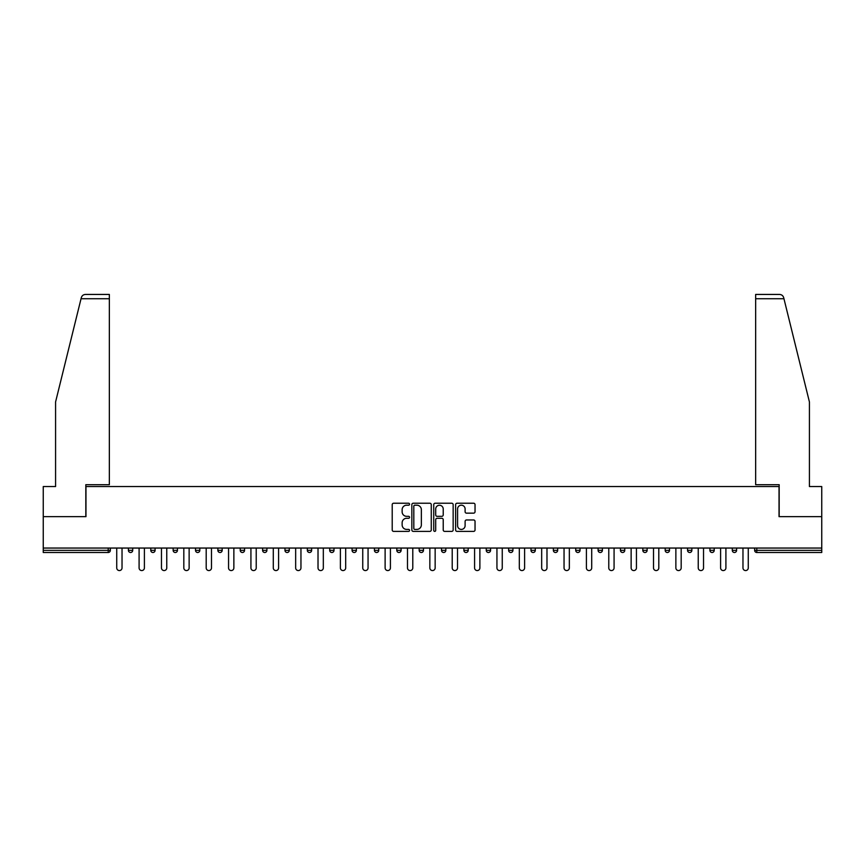 <?xml version="1.0" encoding="UTF-8"?>
<svg xmlns="http://www.w3.org/2000/svg" width="865" height="865" viewBox="0 0 865 865"><rect width="100%" height="100%" fill="white"/><g stroke="black" fill="none" stroke-linecap="round" stroke-linejoin="round"><path stroke-width="1.3" d="M409.567 504.219A0.984 0.984 0 0 0 408.572 503.235L393.629 503.235A1.406 1.406 0 0 0 392.213 504.641L392.213 529.964A1.406 1.406 0 0 0 393.629 531.38L408.572 531.38A0.984 0.984 0 0 0 409.567 530.396A0.984 0.984 0 0 0 408.572 529.402L406.637 529.402A4.498 4.498 0 0 1 402.139 524.904L402.139 522.795A4.498 4.498 0 0 1 406.637 518.286L408.572 518.286A0.984 0.984 0 0 0 409.567 517.302A0.984 0.984 0 0 0 408.572 516.318L406.637 516.318A4.498 4.498 0 0 1 402.139 511.81L402.139 509.701A4.498 4.498 0 0 1 406.637 505.203L408.572 505.203A0.984 0.984 0 0 0 409.567 504.219M473.631 513.15A1.406 1.406 0 0 0 475.036 511.745L475.036 504.641A1.406 1.406 0 0 0 473.631 503.235L457.023 503.235A1.406 1.406 0 0 0 455.617 504.641L455.617 529.964A1.406 1.406 0 0 0 457.023 531.38L473.631 531.38A1.406 1.406 0 0 0 475.036 529.964L475.036 521.39A1.406 1.406 0 0 0 473.631 519.973L466.516 519.973A1.406 1.406 0 0 0 465.111 521.39L465.111 525.639A3.763 3.763 0 0 1 461.348 529.402A3.763 3.763 0 0 1 457.585 525.639L457.585 508.966A3.763 3.763 0 0 1 461.348 505.203A3.763 3.763 0 0 1 465.111 508.966L465.111 511.745A1.406 1.406 0 0 0 466.516 513.15L473.631 513.15M81.04 298.739L81.299 297.701C81.948 295.668 83.343 294.576 85.473 294.435L109.347 294.435L109.347 298.739L81.04 298.739L55.576 401.966L55.576 486.552L43.25 486.552L43.25 516.654L85.97 516.654L85.97 486.552L779.03 486.552L779.03 516.654L821.75 516.654L821.75 548.053L43.25 548.053L43.25 550.345L108.201 550.345L108.201 548.053M43.25 516.654L43.25 548.053M431.267 504.641A1.406 1.406 0 0 0 429.862 503.235L413.254 503.235A1.406 1.406 0 0 0 411.848 504.641L411.848 529.964A1.406 1.406 0 0 0 413.254 531.38L429.862 531.38A1.406 1.406 0 0 0 431.267 529.964L431.267 504.641M435.138 503.235L451.746 503.235A1.406 1.406 0 0 1 453.152 504.641L453.152 529.964A1.406 1.406 0 0 1 451.746 531.38L444.642 531.38A1.406 1.406 0 0 1 443.226 529.964L443.226 519.692A1.406 1.406 0 0 0 441.82 518.286L437.106 518.286A1.406 1.406 0 0 0 435.7 519.692L435.7 530.396A0.984 0.984 0 0 1 434.717 531.38A0.984 0.984 0 0 1 433.733 530.396L433.733 504.641A1.406 1.406 0 0 1 435.138 503.235M110.352 548.053L110.352 550.345A2.152 2.152 0 0 1 108.201 552.497L43.25 552.497L43.25 550.345M821.75 548.053L821.75 552.497L756.799 552.497A2.152 2.152 0 0 1 754.648 550.345L754.648 548.053L754.648 550.345A2.152 2.152 0 0 0 756.799 552.497A2.152 2.152 0 0 1 754.648 550.345L821.75 550.345M132.713 548.053L132.713 550.345L128.409 550.345A2.152 2.152 0 0 0 130.561 552.497A2.152 2.152 0 0 1 128.409 550.345L128.409 548.053M150.78 550.345A2.152 2.152 0 0 0 152.932 552.497A2.152 2.152 0 0 0 155.084 550.345A2.152 2.152 0 0 1 152.932 552.497A2.152 2.152 0 0 0 155.084 550.345L155.084 548.053L155.084 550.345L150.78 550.345A2.152 2.152 0 0 0 152.932 552.497A2.152 2.152 0 0 1 150.78 550.345L150.78 548.053M177.444 548.053L177.444 550.345L173.141 550.345A2.152 2.152 0 0 0 175.292 552.497A2.152 2.152 0 0 1 173.141 550.345L173.141 548.053M195.512 550.345A2.152 2.152 0 0 0 197.663 552.497A2.152 2.152 0 0 0 199.815 550.345A2.152 2.152 0 0 1 197.663 552.497A2.152 2.152 0 0 0 199.815 550.345L199.815 548.053L199.815 550.345L195.512 550.345A2.152 2.152 0 0 0 197.663 552.497A2.152 2.152 0 0 1 195.512 550.345L195.512 548.053M217.872 548.053L217.872 550.345L217.872 548.053M222.175 548.053L222.175 550.345L222.175 548.053M240.243 548.053L240.243 550.345L240.243 548.053M244.546 548.053L244.546 550.345A2.152 2.152 0 0 1 242.395 552.497A2.152 2.152 0 0 1 240.243 550.345L244.546 550.345A2.152 2.152 0 0 1 242.395 552.497M264.755 552.497A2.152 2.152 0 0 0 266.907 550.345L266.907 548.053L266.907 550.345A2.152 2.152 0 0 1 264.755 552.497A2.152 2.152 0 0 1 262.603 550.345L262.603 548.053M287.126 552.497A2.152 2.152 0 0 0 289.278 550.345L289.278 548.053L289.278 550.345A2.152 2.152 0 0 1 287.126 552.497A2.152 2.152 0 0 1 284.974 550.345L284.974 548.053M309.486 552.497A2.152 2.152 0 0 0 311.638 550.345L311.638 548.053L311.638 550.345A2.152 2.152 0 0 1 309.486 552.497A2.152 2.152 0 0 1 307.335 550.345L307.335 548.053M334.009 548.053L334.009 550.345A2.152 2.152 0 0 1 331.857 552.497A2.152 2.152 0 0 1 329.706 550.345L329.706 548.053M356.369 548.053L356.369 550.345A2.152 2.152 0 0 1 354.218 552.497A2.152 2.152 0 0 1 352.066 550.345L352.066 548.053M374.437 548.053L374.437 550.345L374.437 548.053M378.74 548.053L378.74 550.345A2.152 2.152 0 0 1 376.589 552.497A2.152 2.152 0 0 1 374.437 550.345L378.74 550.345A2.152 2.152 0 0 1 376.589 552.497M396.797 548.053L396.797 550.345L396.797 548.053M401.101 548.053L401.101 550.345A2.152 2.152 0 0 1 398.949 552.497A2.152 2.152 0 0 1 396.797 550.345A2.152 2.152 0 0 0 398.949 552.497A2.152 2.152 0 0 1 396.797 550.345L401.101 550.345A2.152 2.152 0 0 1 398.949 552.497M423.472 548.053L423.472 550.345A2.152 2.152 0 0 1 421.32 552.497A2.152 2.152 0 0 1 419.168 550.345L419.168 548.053M441.528 548.053L441.528 550.345L441.528 548.053M445.832 548.053L445.832 550.345A2.152 2.152 0 0 1 443.68 552.497A2.152 2.152 0 0 1 441.528 550.345A2.152 2.152 0 0 0 443.68 552.497A2.152 2.152 0 0 1 441.528 550.345L445.832 550.345A2.152 2.152 0 0 1 443.68 552.497M468.203 548.053L468.203 550.345A2.152 2.152 0 0 1 466.051 552.497A2.152 2.152 0 0 1 463.9 550.345L463.9 548.053M486.26 548.053L486.26 550.345L486.26 548.053M490.563 548.053L490.563 550.345L490.563 548.053M512.934 548.053L512.934 550.345A2.152 2.152 0 0 1 510.782 552.497A2.152 2.152 0 0 1 508.631 550.345L508.631 548.053M530.991 548.053L530.991 550.345L530.991 548.053M535.294 548.053L535.294 550.345A2.152 2.152 0 0 1 533.143 552.497A2.152 2.152 0 0 1 530.991 550.345L535.294 550.345A2.152 2.152 0 0 1 533.143 552.497M553.362 548.053L553.362 550.345L553.362 548.053M557.666 548.053L557.666 550.345A2.152 2.152 0 0 1 555.514 552.497A2.152 2.152 0 0 1 553.362 550.345L557.666 550.345A2.152 2.152 0 0 1 555.514 552.497M580.026 548.053L580.026 550.345A2.152 2.152 0 0 1 577.874 552.497A2.152 2.152 0 0 1 575.722 550.345L575.722 548.053M600.245 552.497A2.152 2.152 0 0 0 602.397 550.345L602.397 548.053L602.397 550.345A2.152 2.152 0 0 1 600.245 552.497A2.152 2.152 0 0 1 598.093 550.345L598.093 548.053M620.454 550.345L624.757 550.345A2.152 2.152 0 0 1 622.605 552.497A2.152 2.152 0 0 0 624.757 550.345L624.757 548.053L624.757 550.345A2.152 2.152 0 0 1 622.605 552.497A2.152 2.152 0 0 1 620.454 550.345L620.454 548.053M642.825 548.053L642.825 550.345L642.825 548.053M647.128 548.053L647.128 550.345A2.152 2.152 0 0 1 644.976 552.497A2.152 2.152 0 0 1 642.825 550.345L647.128 550.345A2.152 2.152 0 0 1 644.976 552.497M669.488 548.053L669.488 550.345L665.185 550.345A2.152 2.152 0 0 0 667.337 552.497A2.152 2.152 0 0 1 665.185 550.345L665.185 548.053M687.556 548.053L687.556 550.345L687.556 548.053M691.859 548.053L691.859 550.345A2.152 2.152 0 0 1 689.708 552.497A2.152 2.152 0 0 1 687.556 550.345A2.152 2.152 0 0 0 689.708 552.497A2.152 2.152 0 0 1 687.556 550.345L691.859 550.345A2.152 2.152 0 0 1 689.708 552.497M709.916 550.345A2.152 2.152 0 0 0 712.068 552.497A2.152 2.152 0 0 0 714.22 550.345L714.22 548.053L714.22 550.345L709.916 550.345A2.152 2.152 0 0 0 712.068 552.497A2.152 2.152 0 0 1 709.916 550.345L709.916 548.053M736.591 548.053L736.591 550.345A2.152 2.152 0 0 1 734.439 552.497A2.152 2.152 0 0 1 732.287 550.345L732.287 548.053M130.561 552.497A2.152 2.152 0 0 0 132.713 550.345A2.152 2.152 0 0 1 130.561 552.497A2.152 2.152 0 0 1 128.409 550.345M177.444 550.345A2.152 2.152 0 0 1 175.292 552.497A2.152 2.152 0 0 0 177.444 550.345A2.152 2.152 0 0 1 175.292 552.497A2.152 2.152 0 0 1 173.141 550.345M220.024 552.497A2.152 2.152 0 0 1 217.872 550.345L222.175 550.345A2.152 2.152 0 0 1 220.024 552.497A2.152 2.152 0 0 0 222.175 550.345A2.152 2.152 0 0 1 220.024 552.497M488.411 552.497A2.152 2.152 0 0 1 486.26 550.345L490.563 550.345A2.152 2.152 0 0 1 488.411 552.497A2.152 2.152 0 0 0 490.563 550.345M669.488 550.345A2.152 2.152 0 0 1 667.337 552.497A2.152 2.152 0 0 0 669.488 550.345A2.152 2.152 0 0 1 667.337 552.497A2.152 2.152 0 0 1 665.185 550.345M414.8 505.203A0.984 0.984 0 0 0 413.816 506.187L413.816 528.418A0.984 0.984 0 0 0 414.8 529.402L416.844 529.402A4.498 4.498 0 0 0 421.352 524.904L421.352 509.701A4.498 4.498 0 0 0 416.844 505.203L414.8 505.203M443.226 509.031A3.763 3.763 0 0 0 439.463 505.268A3.763 3.763 0 0 0 435.7 509.031L435.7 514.913A1.406 1.406 0 0 0 437.106 516.318L441.82 516.318A1.406 1.406 0 0 0 443.226 514.913L443.226 509.031M116.732 548.053L116.732 567.916A2.649 2.649 0 0 0 119.381 570.565A2.649 2.649 0 0 0 122.03 567.916L122.03 548.053M139.092 548.053L139.092 567.916A2.649 2.649 0 0 0 141.741 570.565A2.649 2.649 0 0 0 144.401 567.916L144.401 548.053M161.463 548.053L161.463 567.916A2.649 2.649 0 0 0 164.112 570.565A2.649 2.649 0 0 0 166.761 567.916L166.761 548.053M183.823 548.053L183.823 567.916A2.649 2.649 0 0 0 186.472 570.565A2.649 2.649 0 0 0 189.132 567.916L189.132 548.053M206.194 548.053L206.194 567.916A2.649 2.649 0 0 0 208.843 570.565A2.649 2.649 0 0 0 211.493 567.916L211.493 548.053M228.555 548.053L228.555 567.916A2.649 2.649 0 0 0 231.204 570.565A2.649 2.649 0 0 0 233.864 567.916L233.864 548.053M109.347 294.435L92.144 294.435L109.347 294.435M85.83 516.654L85.83 484.692L109.347 484.692L109.347 298.739M821.75 516.654L821.75 486.552L809.424 486.552L809.424 401.966L783.701 297.701C783.052 295.668 781.657 294.576 779.527 294.435L755.653 294.435L755.653 484.692L779.17 484.692L779.17 516.654M250.926 548.053L250.926 567.916A2.649 2.649 0 0 0 253.575 570.565A2.649 2.649 0 0 0 256.224 567.916L256.224 548.053M273.286 548.053L273.286 567.916A2.649 2.649 0 0 0 275.935 570.565A2.649 2.649 0 0 0 278.595 567.916L278.595 548.053M295.657 548.053L295.657 567.916A2.649 2.649 0 0 0 298.306 570.565A2.649 2.649 0 0 0 300.955 567.916L300.955 548.053M318.017 548.053L318.017 567.916A2.649 2.649 0 0 0 320.666 570.565A2.649 2.649 0 0 0 323.326 567.916L323.326 548.053M340.388 548.053L340.388 567.916A2.649 2.649 0 0 0 343.037 570.565A2.649 2.649 0 0 0 345.686 567.916L345.686 548.053M362.749 548.053L362.749 567.916A2.649 2.649 0 0 0 365.398 570.565A2.649 2.649 0 0 0 368.058 567.916L368.058 548.053M385.12 548.053L385.12 567.916A2.649 2.649 0 0 0 387.769 570.565A2.649 2.649 0 0 0 390.418 567.916L390.418 548.053M407.48 548.053L407.48 567.916A2.649 2.649 0 0 0 410.129 570.565A2.649 2.649 0 0 0 412.789 567.916L412.789 548.053M429.851 548.053L429.851 567.916A2.649 2.649 0 0 0 432.5 570.565A2.649 2.649 0 0 0 435.149 567.916L435.149 548.053M452.211 548.053L452.211 567.916A2.649 2.649 0 0 0 454.871 570.565A2.649 2.649 0 0 0 457.52 567.916L457.52 548.053M474.582 548.053L474.582 567.916A2.649 2.649 0 0 0 477.231 570.565A2.649 2.649 0 0 0 479.88 567.916L479.88 548.053M496.943 548.053L496.943 567.916A2.649 2.649 0 0 0 499.602 570.565A2.649 2.649 0 0 0 502.251 567.916L502.251 548.053M519.314 548.053L519.314 567.916A2.649 2.649 0 0 0 521.963 570.565A2.649 2.649 0 0 0 524.612 567.916L524.612 548.053M541.674 548.053L541.674 567.916A2.649 2.649 0 0 0 544.334 570.565A2.649 2.649 0 0 0 546.983 567.916L546.983 548.053M564.045 548.053L564.045 567.916A2.649 2.649 0 0 0 566.694 570.565A2.649 2.649 0 0 0 569.343 567.916L569.343 548.053M586.405 548.053L586.405 567.916A2.649 2.649 0 0 0 589.065 570.565A2.649 2.649 0 0 0 591.714 567.916L591.714 548.053M608.776 548.053L608.776 567.916A2.649 2.649 0 0 0 611.425 570.565A2.649 2.649 0 0 0 614.074 567.916L614.074 548.053M631.136 548.053L631.136 567.916A2.649 2.649 0 0 0 633.796 570.565A2.649 2.649 0 0 0 636.445 567.916L636.445 548.053M653.508 548.053L653.508 567.916A2.649 2.649 0 0 0 656.157 570.565A2.649 2.649 0 0 0 658.806 567.916L658.806 548.053M675.868 548.053L675.868 567.916A2.649 2.649 0 0 0 678.528 570.565A2.649 2.649 0 0 0 681.177 567.916L681.177 548.053M698.239 548.053L698.239 567.916A2.649 2.649 0 0 0 700.888 570.565A2.649 2.649 0 0 0 703.537 567.916L703.537 548.053M720.599 548.053L720.599 567.916A2.649 2.649 0 0 0 723.259 570.565A2.649 2.649 0 0 0 725.908 567.916L725.908 548.053M742.97 548.053L742.97 567.916A2.649 2.649 0 0 0 745.619 570.565A2.649 2.649 0 0 0 748.268 567.916L748.268 548.053M108.201 552.497L108.201 550.345L110.352 550.345A2.152 2.152 0 0 1 108.201 552.497M756.799 548.053L756.799 552.497M266.907 550.345L262.603 550.345M289.278 550.345L284.974 550.345M311.638 550.345L307.335 550.345M331.857 552.497A2.152 2.152 0 0 0 334.009 550.345L329.706 550.345M354.218 552.497A2.152 2.152 0 0 0 356.369 550.345L352.066 550.345M421.32 552.497A2.152 2.152 0 0 0 423.472 550.345L419.168 550.345M466.051 552.497A2.152 2.152 0 0 0 468.203 550.345L463.9 550.345M510.782 552.497A2.152 2.152 0 0 0 512.934 550.345L508.631 550.345M577.874 552.497A2.152 2.152 0 0 0 580.026 550.345L575.722 550.345M602.397 550.345L598.093 550.345M712.068 552.497A2.152 2.152 0 0 0 714.22 550.345M734.439 552.497A2.152 2.152 0 0 0 736.591 550.345L732.287 550.345M783.96 298.739L755.653 298.739"/></g></svg>
